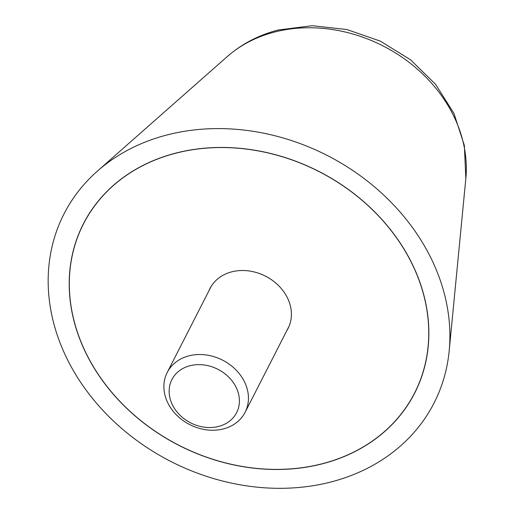 <?xml version="1.0" encoding="UTF-8"?>
<svg xmlns="http://www.w3.org/2000/svg" width="514" height="514" viewBox="0 0 514 514"><rect width="100%" height="100%" fill="white"/><g stroke="black" fill="none" stroke-linecap="round" stroke-linejoin="round"><path stroke-width="0.77" d="M65.509 355.585A207.778 171.817 -152.9 0 0 282.469 488.3A207.778 171.817 -152.9 0 0 449.185 350.844A207.778 171.817 -152.9 0 0 432.537 261.35A207.778 171.817 -152.9 0 0 97.352 171.156A207.778 171.817 -152.9 0 0 65.509 355.585M413.32 266.284A186.017 153.821 27.1 0 1 414.689 393.075A186.017 153.821 27.1 0 1 250.742 467.811A186.017 153.821 27.1 0 1 84.733 350.651A186.017 153.821 27.1 0 1 83.364 223.86A186.017 153.821 27.1 0 1 247.305 149.124A186.017 153.821 27.1 0 1 413.32 266.284M84.829 350.625A185.907 153.731 -152.9 0 0 250.742 467.714A185.907 153.731 -152.9 0 0 414.586 393.024A185.907 153.731 -152.9 0 0 413.224 266.31A185.907 153.731 -152.9 0 0 247.305 149.214A185.907 153.731 -152.9 0 0 83.461 223.911A185.907 153.731 -152.9 0 0 84.829 350.625M208.902 290.853A43.851 36.263 27.1 0 1 209.969 288.521A43.851 36.263 27.1 0 1 248.622 270.904A43.851 36.263 27.1 0 1 287.756 298.525A43.851 36.263 27.1 0 1 288.078 328.414A43.851 36.263 27.1 0 1 286.818 330.643M167.532 402.301A43.741 36.173 -152.9 0 0 206.57 429.852A43.741 36.173 -152.9 0 0 245.12 412.279A43.741 36.173 -152.9 0 0 244.799 382.467A43.741 36.173 -152.9 0 0 205.761 354.911A43.741 36.173 -152.9 0 0 167.211 372.489A43.741 36.173 -152.9 0 0 167.532 402.301M172.177 404.332A36.346 30.056 -152.9 0 0 218.559 426.447A36.346 30.056 -152.9 0 0 236.376 387.845A36.346 30.056 -152.9 0 0 189.987 365.73A36.346 30.056 -152.9 0 0 172.177 404.332M465.838 178.48A140.92 116.53 -152.9 0 0 454.556 117.783A140.92 116.53 -152.9 0 0 274.694 32.022A140.92 116.53 -152.9 0 0 227.227 56.611C241.837 43.87 258.812 35.01 278.151 30.03L312.12 25.7L346.854 29.523L380.289 41.114L410.461 59.72L435.538 84.264L453.939 113.382L464.354 145.43L465.838 178.48L449.185 350.844M227.227 56.611L97.352 171.156M414.586 393.024L416.989 388.327M83.461 223.911L85.857 219.215M289.144 326.082L245.12 412.279M211.235 286.292L167.211 372.489"/></g></svg>
